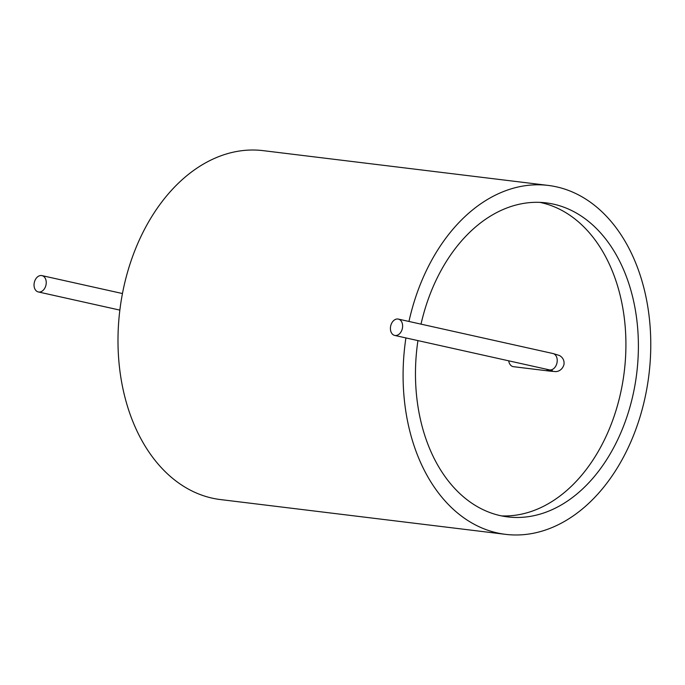 <?xml version="1.0" encoding="UTF-8"?>
<svg xmlns="http://www.w3.org/2000/svg" width="685" height="685" viewBox="0 0 685 685"><rect width="100%" height="100%" fill="white"/><g stroke="black" fill="none" stroke-linecap="round" stroke-linejoin="round"><path stroke-width="1.03" d="M408.962 321.453A175.762 122.898 -83 0 1 548.214 185.421A175.762 122.898 -83 0 1 556.511 186.851A175.762 122.898 -83 0 1 648.121 380.732A175.762 122.898 -83 0 1 505.65 534.36A175.762 122.898 -83 0 1 405.914 337.928M505.65 534.36L220.544 499.579A175.762 122.898 -83 0 1 119.841 310.228A175.762 122.898 -83 0 1 263.117 150.64L548.214 185.421M421.018 324.142A158.184 110.602 -83 0 1 546.091 202.871A158.184 110.602 -83 0 1 553.548 204.156A158.184 110.602 -83 0 1 636.005 378.651A158.184 110.602 -83 0 1 507.773 516.91A158.184 110.602 -83 0 1 417.936 340.608M539.823 202.366A158.184 110.602 -83 0 1 541.081 202.632A158.184 110.602 -83 0 1 624.138 372.674A158.184 110.602 -83 0 1 501.566 515.899M508.69 360.815A8.366 5.848 97 0 0 513.442 366.68L549.678 371.099A8.366 5.848 -83 0 1 549.284 371.03A8.366 5.848 -83 0 1 546.579 369.249M395.108 335.496A8.366 5.968 102.6 0 1 394.697 335.427A8.366 5.968 102.6 0 1 390.69 325.957A8.366 5.968 102.6 0 1 398.336 319.09A8.366 5.968 102.6 0 1 402.403 328.269A8.366 5.968 102.6 0 1 395.108 335.496M41.545 275.541A8.366 5.968 102.6 0 1 41.956 275.61A8.366 5.968 102.6 0 1 45.963 285.08A8.366 5.968 102.6 0 1 38.317 291.947A8.366 5.968 102.6 0 1 34.25 282.768A8.366 5.968 102.6 0 1 41.545 275.541M549.678 371.099L555.047 371.544C555.792 371.835 562.025 371.535 563.995 364.42C564.431 360.498 562.916 357.519 559.448 355.489L552.941 353.52A8.366 5.968 102.6 0 1 557.008 362.699A8.366 5.968 102.6 0 1 549.712 369.926A8.366 5.968 102.6 0 1 549.301 369.857L552.367 370.628L550.98 369.9M552.941 353.52L398.336 319.09M549.301 369.857L394.697 335.427M122.452 293.54L41.956 275.61M119.858 310.108L38.317 291.947"/></g></svg>
